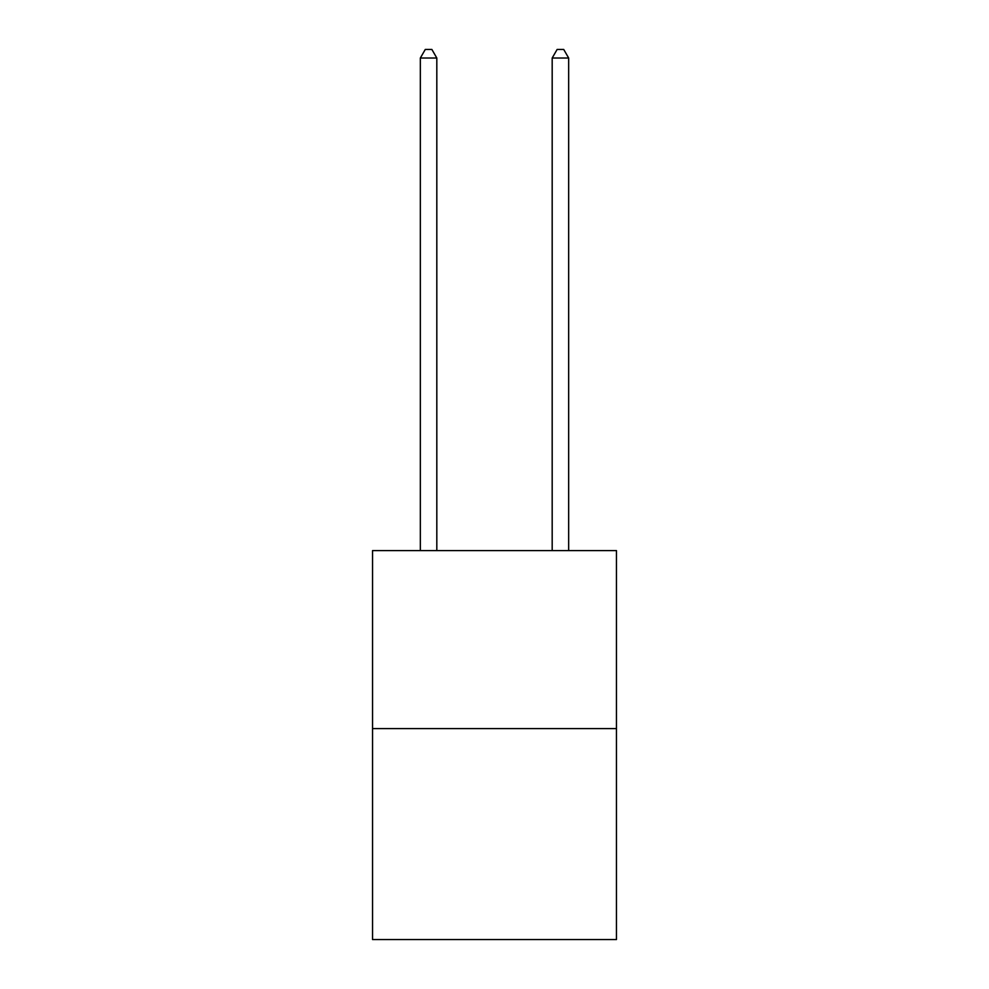 <?xml version="1.0" encoding="UTF-8"?>
<svg xmlns="http://www.w3.org/2000/svg" width="989" height="989" viewBox="0 0 989 989"><rect width="100%" height="100%" fill="white"/><g stroke="black" fill="none" stroke-linecap="round" stroke-linejoin="round"><path stroke-width="1.48" d="M616.456 728.596L616.456 550.601L372.544 550.601L372.544 939.55L616.456 939.55L616.456 728.596L372.544 728.596M436.817 550.601L436.817 58.017L420.337 58.017L420.337 550.601M420.337 58.017L425.282 49.45L431.872 49.45L436.817 58.017M568.663 550.601L568.663 58.017L552.183 58.017L552.183 550.601M552.183 58.017L557.128 49.45L563.718 49.45L568.663 58.017"/></g></svg>
